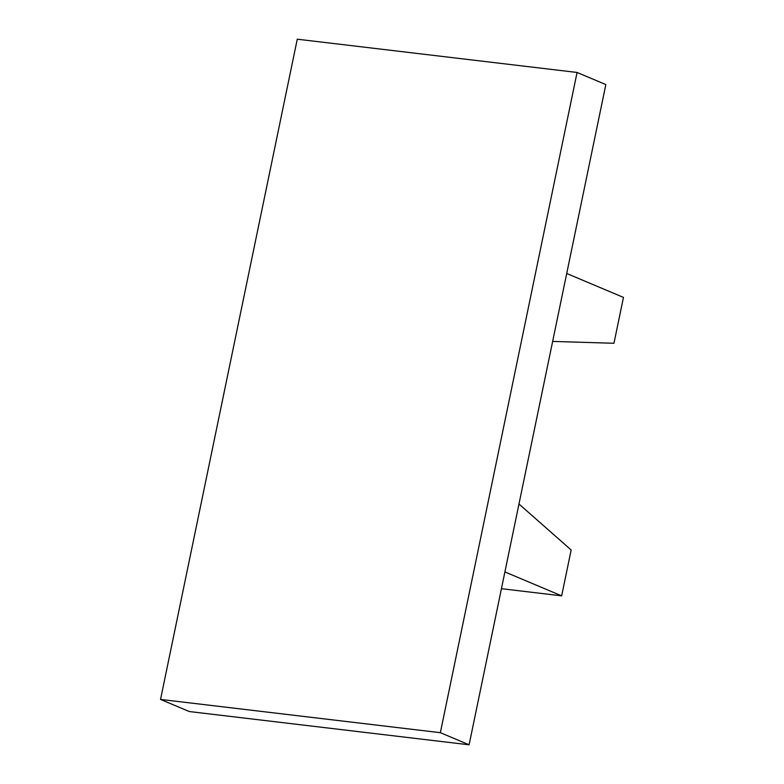 <?xml version="1.0" encoding="UTF-8"?>
<svg xmlns="http://www.w3.org/2000/svg" width="784" height="784" viewBox="0 0 784 784"><rect width="100%" height="100%" fill="white"/><g stroke="black" fill="none" stroke-linecap="round" stroke-linejoin="round"><path stroke-width="1.18" d="M605.836 84.574L469.106 744.8L189.297 711.539L160.534 699.426L297.263 39.2L577.073 72.461L605.836 84.574M469.106 744.8L440.353 732.687L577.073 72.461M440.353 732.687L160.534 699.426M566.714 273.489L623.466 297.401L613.96 343.274L552.642 341.412M518.969 504.014L571.154 549.966L561.658 595.85L501.437 588.686M504.906 571.938L561.658 595.85"/></g></svg>
